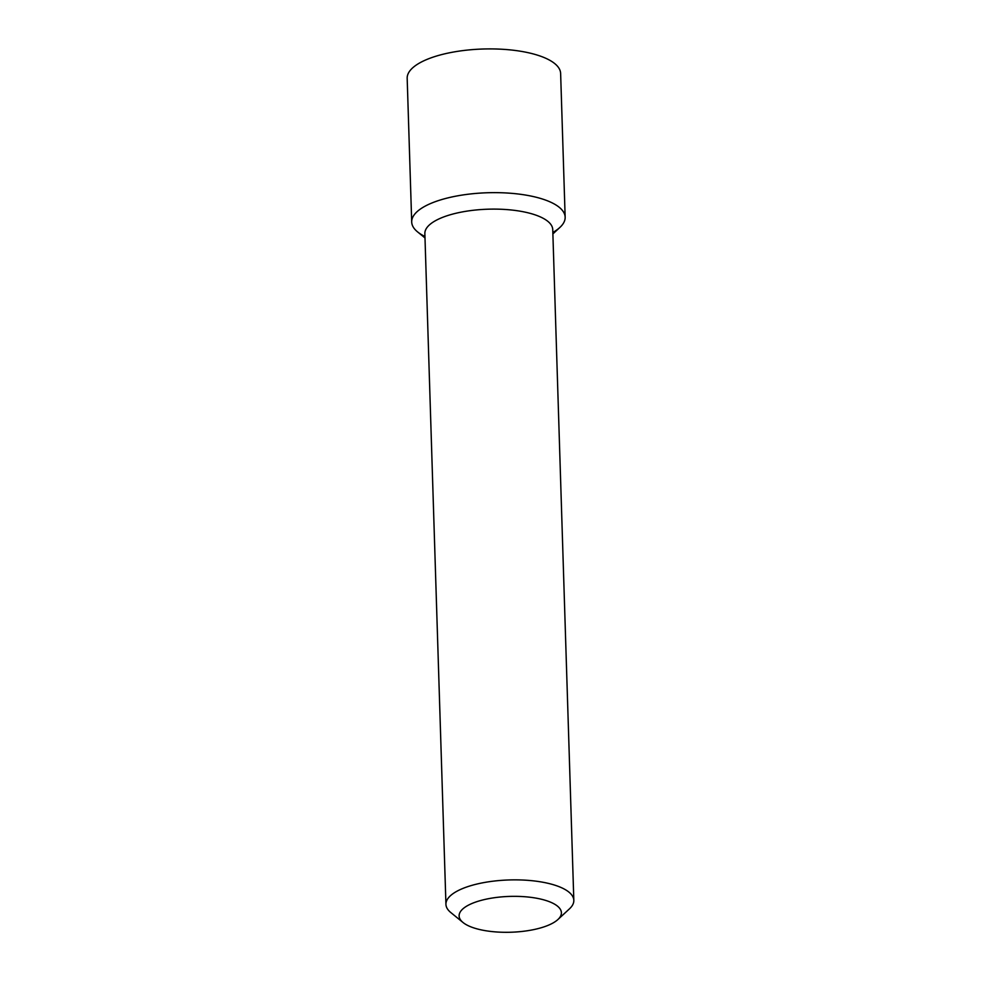 <?xml version="1.0" encoding="UTF-8"?>
<svg xmlns="http://www.w3.org/2000/svg" width="981" height="981" viewBox="0 0 981 981"><rect width="100%" height="100%" fill="white"/><g stroke="black" fill="none" stroke-linecap="round" stroke-linejoin="round"><path stroke-width="1.47" d="M565.154 217.206L560.629 73.465A76.763 26.879 178.2 0 0 537.367 55.12A76.763 26.879 178.2 0 0 453.639 52.005A76.763 26.879 178.2 0 0 407.176 78.296L411.701 222.025A76.763 26.879 -1.8 0 1 458.164 195.734A76.763 26.879 -1.8 0 1 541.892 198.849A76.763 26.879 -1.8 0 1 565.154 217.206A76.763 26.879 -1.8 0 1 552.83 232.46M424.957 236.482A76.763 26.879 -1.8 0 1 411.701 222.025M573.824 900.337L552.744 229.579A63.973 22.404 178.2 0 0 533.357 214.287A63.973 22.404 178.2 0 0 463.584 211.688A63.973 22.404 178.2 0 0 424.859 233.601L445.938 904.359A63.973 22.404 -1.8 0 1 484.663 882.446A63.973 22.404 -1.8 0 1 554.437 885.046A63.973 22.404 -1.8 0 1 573.824 900.337A63.973 22.404 -1.8 0 1 569.446 908.86L557.907 919.528A51.171 17.928 -1.8 0 1 474.608 928.161A51.171 17.928 -1.8 0 1 463.032 922.508A51.171 17.928 -1.8 0 1 481.499 900.288A51.171 17.928 -1.8 0 1 545.902 900.484A51.171 17.928 -1.8 0 1 557.907 919.528M552.879 233.932L559.906 227.42A76.763 26.879 178.2 0 0 541.892 198.849A76.763 26.879 178.2 0 0 445.288 198.567A76.763 26.879 178.2 0 0 417.575 231.896L424.994 237.942M463.032 922.508L450.843 912.575A63.973 22.404 -1.8 0 1 445.938 904.359"/></g></svg>

